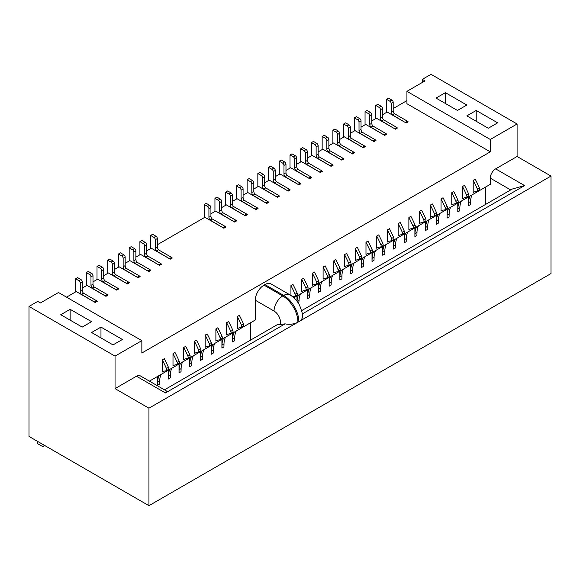 <?xml version="1.0" encoding="UTF-8"?>
<svg xmlns="http://www.w3.org/2000/svg" width="580" height="580" viewBox="0 0 580 580"><rect width="100%" height="100%" fill="white"/><g stroke="black" fill="none" stroke-linecap="round" stroke-linejoin="round"><path stroke-width="0.87" d="M422.341 82.44L422.341 79.344L431.056 74.32L517.092 123.99L517.092 156.491L495.653 168.867A7.584 4.379 -60 0 0 490.288 178.154L490.288 184.346L293.857 297.757M485.598 187.05L485.598 204.414M450.667 207.219A23.505 13.572 -120 0 0 449.152 213.868L449.079 216.942L447.071 218.102L447.071 209.3M457.794 203.109L457.794 211.91L459.802 210.75L459.867 207.676A23.505 13.572 -120 0 1 461.39 201.028M468.51 196.917L468.51 205.726L470.525 204.566L470.59 201.492A23.505 13.572 -120 0 1 472.105 194.844M296.967 295.959L296.967 301.18M300.563 293.879A23.505 13.572 -120 0 0 299.048 300.527L298.707 303.76M307.69 289.768L307.69 298.577L309.698 297.41L309.771 294.336A23.505 13.572 -120 0 1 311.286 287.695M318.413 283.576L318.413 292.385L320.421 291.225L320.493 288.151A23.505 13.572 -120 0 1 322.009 281.503M329.135 277.385L329.135 286.194L331.144 285.034L331.216 281.96A23.505 13.572 -120 0 1 332.731 275.312M339.858 271.201L339.858 280.002L341.867 278.842L341.932 275.768A23.505 13.572 -120 0 1 343.454 269.12M350.574 265.009L350.574 273.811L352.589 272.651L352.654 269.577A23.505 13.572 -120 0 1 354.17 262.928M361.296 258.818L361.296 267.626L363.305 266.466L363.377 263.385A23.505 13.572 -120 0 1 364.892 256.744M372.019 252.626L372.019 261.435L374.027 260.275L374.1 257.201A23.505 13.572 -120 0 1 375.615 250.553M382.742 246.435L382.742 255.243L384.75 254.083L384.823 251.01A23.505 13.572 -120 0 1 386.338 244.361M393.465 240.25L393.465 249.052L395.473 247.892L395.546 244.818A23.505 13.572 -120 0 1 397.061 238.17M404.18 234.059L404.18 242.861L406.196 241.7L406.261 238.626A23.505 13.572 -120 0 1 407.784 231.978M414.903 227.868L414.903 236.676L416.918 235.516L416.984 232.442A23.505 13.572 -120 0 1 418.499 225.794M425.626 221.676L425.626 230.485L427.634 229.325L427.707 226.251A23.505 13.572 -120 0 1 429.222 219.602M436.349 215.485L436.349 224.293L438.357 223.133L438.429 220.059A23.505 13.572 -120 0 1 439.945 213.411M448.659 208.38A23.505 13.572 60 0 0 447.137 215.028L447.071 218.102M457.794 211.91L457.859 208.836A23.505 13.572 60 0 1 459.375 202.195M468.51 205.726L468.582 202.652A23.505 13.572 60 0 1 470.097 196.004M301.636 310.626L512.198 189.058L524.596 185.585L495.653 168.867M302.289 313.932L524.596 185.585M149.422 381.14L255.287 320.022L255.287 300.215A12.318 7.112 -60 0 1 264.001 285.128L264.937 284.584A12.318 7.112 -60 0 1 271.099 283.975L289.862 294.807C294.19 297.489 297.431 301.005 299.592 305.356C302.006 311.525 302.963 315.274 302.455 316.615A12.318 7.112 180 0 1 298.845 321.646L551 176.066L551 273.557L148.944 505.68L29 436.435L29 306.443L115.043 356.113L115.043 388.614L148.944 408.189L148.944 505.68M517.092 156.491L551 176.066M165.43 392.95L166.402 390.942L140.273 375.854A7.584 4.379 -60 0 0 136.481 376.232L165.43 392.95L285.084 323.865A12.318 7.112 180 0 0 297.91 322.19L148.944 408.189M517.092 123.99L490.288 139.468L490.288 151.844L141.846 353.024L141.846 340.641L115.043 356.113M136.481 376.232L115.043 388.614M451.762 204.914A23.505 13.572 60 0 1 452.001 204.769A23.505 13.572 60 0 1 455.387 203.71A2.276 1.312 -120 0 0 455.713 203.609L457.721 202.449A2.276 1.312 60 0 0 457.917 200.209A79.605 45.958 60 0 0 453.77 191.56L451.762 192.719L451.762 204.914L452.248 204.631M323.103 279.19A23.505 13.572 60 0 1 323.343 279.045A23.505 13.572 60 0 1 326.728 277.987A2.276 1.312 -120 0 0 327.055 277.885L329.063 276.725A2.276 1.312 60 0 0 329.259 274.492A79.605 45.958 60 0 0 325.112 265.836L323.103 266.996L323.103 279.19L323.589 278.907M183.722 359.658A23.505 13.572 60 0 1 183.969 359.513A23.505 13.572 60 0 1 187.347 358.462A2.276 1.312 -120 0 0 187.673 358.36L189.689 357.193A2.276 1.312 60 0 0 189.885 354.96A79.605 45.958 60 0 0 185.731 346.311L183.722 347.471L183.722 359.658L184.208 359.382M441.039 211.106A23.505 13.572 60 0 1 441.278 210.953A23.505 13.572 60 0 1 444.664 209.902A2.276 1.312 -120 0 0 444.99 209.8L446.999 208.633A2.276 1.312 60 0 0 447.195 206.4A79.605 45.958 60 0 0 443.048 197.751L441.039 198.911L441.039 211.106L441.525 210.823M408.871 229.673A23.505 13.572 60 0 1 409.117 229.528A23.505 13.572 60 0 1 412.496 228.469A2.276 1.312 -120 0 0 412.822 228.368L414.838 227.208A2.276 1.312 60 0 0 415.034 224.968A79.605 45.958 60 0 0 410.887 216.318L408.871 217.478L408.871 229.673L409.364 229.39M398.155 235.864A23.505 13.572 60 0 1 398.395 235.719A23.505 13.572 60 0 1 401.773 234.661A2.276 1.312 -120 0 0 402.107 234.559L404.115 233.399A2.276 1.312 60 0 0 404.311 231.159A79.605 45.958 60 0 0 400.164 222.51L398.155 223.67L398.155 235.864L398.641 235.581M215.89 341.091A23.505 13.572 60 0 1 216.13 340.946A23.505 13.572 60 0 1 219.515 339.887A2.276 1.312 -120 0 0 219.842 339.786L221.85 338.626A2.276 1.312 60 0 0 222.046 336.393A79.605 45.958 60 0 0 217.899 327.736L215.89 328.896L215.89 341.091L216.376 340.808M462.485 198.722A23.505 13.572 60 0 1 462.724 198.577A23.505 13.572 60 0 1 466.102 197.519A2.276 1.312 -120 0 0 466.436 197.417L468.444 196.257A2.276 1.312 60 0 0 468.64 194.017A79.605 45.958 60 0 0 464.493 185.368L462.485 186.528L462.485 198.722L462.971 198.44M387.433 242.048A23.505 13.572 60 0 1 387.672 241.904A23.505 13.572 60 0 1 391.058 240.852A2.276 1.312 -120 0 0 391.384 240.751L393.392 239.583A2.276 1.312 60 0 0 393.588 237.35A79.605 45.958 60 0 0 389.441 228.701L387.433 229.861L387.433 242.048L387.918 241.773M355.264 260.623A23.505 13.572 60 0 1 355.511 260.478A23.505 13.572 60 0 1 358.889 259.419A2.276 1.312 -120 0 0 359.216 259.318L361.231 258.158A2.276 1.312 60 0 0 361.427 255.918A79.605 45.958 60 0 0 357.28 247.268L355.264 248.429L355.264 260.623L355.757 260.34M312.381 285.382A23.505 13.572 60 0 1 312.62 285.237A23.505 13.572 60 0 1 316.006 284.178A2.276 1.312 -120 0 0 316.332 284.077L318.34 282.917A2.276 1.312 60 0 0 318.536 280.676A79.605 45.958 60 0 0 314.389 272.027L312.381 273.187L312.381 285.382L312.867 285.099M292.856 296.887A23.505 13.572 60 0 1 294.56 296.561A2.276 1.312 -120 0 0 294.887 296.46L296.902 295.3A2.276 1.312 60 0 0 297.098 293.06A79.605 45.958 60 0 0 292.951 284.41L290.935 285.57L290.935 295.474M173 365.849A23.505 13.572 60 0 1 173.246 365.704A23.505 13.572 60 0 1 176.625 364.646A2.276 1.312 -120 0 0 176.951 364.544L178.966 363.385A2.276 1.312 60 0 0 179.162 361.151A79.605 45.958 60 0 0 175.015 352.495L173 353.655L173 365.849L173.493 365.567M430.316 217.29A23.505 13.572 60 0 1 430.556 217.145A23.505 13.572 60 0 1 433.941 216.086A2.276 1.312 -120 0 0 434.268 215.985L436.276 214.825A2.276 1.312 60 0 0 436.472 212.592A79.605 45.958 60 0 0 432.325 203.935L430.316 205.102L430.316 217.29L430.802 217.007M344.542 266.814A23.505 13.572 60 0 1 344.788 266.669A23.505 13.572 60 0 1 348.167 265.611A2.276 1.312 -120 0 0 348.5 265.51L350.508 264.349A2.276 1.312 60 0 0 350.704 262.109A79.605 45.958 60 0 0 346.557 253.46L344.542 254.62L344.542 266.814L345.035 266.532M301.658 291.573A23.505 13.572 60 0 1 301.904 291.428A23.505 13.572 60 0 1 305.283 290.37A2.276 1.312 -120 0 0 305.609 290.268L307.625 289.108A2.276 1.312 60 0 0 307.82 286.868A79.605 45.958 60 0 0 303.666 278.219L301.658 279.379L301.658 291.573L302.151 291.29M205.168 347.282A23.505 13.572 60 0 1 205.407 347.137A23.505 13.572 60 0 1 208.793 346.079A2.276 1.312 -120 0 0 209.119 345.977L211.127 344.817A2.276 1.312 60 0 0 211.323 342.577A79.605 45.958 60 0 0 207.176 333.928L205.168 335.088L205.168 347.282L205.654 347M473.2 192.531A23.505 13.572 60 0 1 473.447 192.386A23.505 13.572 60 0 1 476.825 191.327A2.276 1.312 -120 0 0 477.151 191.226L479.167 190.066A2.276 1.312 60 0 0 479.363 187.833A79.605 45.958 60 0 0 475.216 179.176L473.2 180.337L473.2 192.531L473.693 192.248M376.71 248.24A23.505 13.572 60 0 1 376.949 248.095A23.505 13.572 60 0 1 380.335 247.036A2.276 1.312 -120 0 0 380.661 246.935L382.67 245.775A2.276 1.312 60 0 0 382.865 243.542A79.605 45.958 60 0 0 378.718 234.886L376.71 236.045L376.71 248.24L377.196 247.957M162.284 372.041A23.505 13.572 60 0 1 162.523 371.896A23.505 13.572 60 0 1 165.902 370.837A2.276 1.312 -120 0 0 166.235 370.736L168.243 369.576A2.276 1.312 60 0 0 168.439 367.336A79.605 45.958 60 0 0 164.292 358.687L162.284 359.846L162.284 372.041L162.77 371.758M419.594 223.481A23.505 13.572 60 0 1 419.84 223.336A23.505 13.572 60 0 1 423.219 222.278A2.276 1.312 -120 0 0 423.545 222.176L425.56 221.016A2.276 1.312 60 0 0 425.756 218.783A79.605 45.958 60 0 0 421.609 210.127L419.594 211.287L419.594 223.481L420.087 223.198M333.826 272.999A23.505 13.572 60 0 1 334.065 272.854A23.505 13.572 60 0 1 337.451 271.802A2.276 1.312 -120 0 0 337.777 271.694L339.786 270.534A2.276 1.312 60 0 0 339.981 268.301A79.605 45.958 60 0 0 335.834 259.651L333.826 260.812L333.826 272.999L334.312 272.723M237.329 328.708A23.505 13.572 60 0 1 237.575 328.563A23.505 13.572 60 0 1 240.954 327.512A2.276 1.312 -120 0 0 241.28 327.41L243.295 326.243A2.276 1.312 60 0 0 243.491 324.01A79.605 45.958 60 0 0 239.344 315.361L237.329 316.52L237.329 328.708L237.822 328.432M194.445 353.474A23.505 13.572 60 0 1 194.684 353.329A23.505 13.572 60 0 1 198.07 352.27A2.276 1.312 -120 0 0 198.396 352.169L200.405 351.009A2.276 1.312 60 0 0 200.6 348.769A79.605 45.958 60 0 0 196.453 340.119L194.445 341.279L194.445 353.474L194.931 353.191M365.987 254.431A23.505 13.572 60 0 1 366.226 254.286A23.505 13.572 60 0 1 369.612 253.228A2.276 1.312 -120 0 0 369.938 253.126L371.947 251.966A2.276 1.312 60 0 0 372.15 249.726A79.605 45.958 60 0 0 367.995 241.077L365.987 242.237L365.987 254.431L366.473 254.149M226.606 334.899A23.505 13.572 60 0 1 226.852 334.754A23.505 13.572 60 0 1 230.231 333.696A2.276 1.312 -120 0 0 230.564 333.594L232.573 332.434A2.276 1.312 60 0 0 232.768 330.201A79.605 45.958 60 0 0 228.621 321.545L226.606 322.712L226.606 334.899L227.099 334.617M490.288 151.844L406.928 103.718L406.928 91.343L490.288 139.468M365.052 124.801L365.052 111.65L367.06 110.49L370.41 112.426A1.892 1.095 60 0 1 371.751 114.746L371.751 123.257A2.842 1.638 -120 0 0 372.904 126.019L386.004 133.588L386.715 134.219L384.7 135.379L365.719 124.417L361.028 127.129M375.775 118.617L375.775 105.459L377.783 104.299L381.132 106.234A1.892 1.095 60 0 1 382.474 108.554L382.474 117.066A2.842 1.638 -120 0 0 383.626 119.828L396.727 127.397L397.43 128.028L395.422 129.188L376.442 118.226L371.751 120.937M386.49 112.426L386.49 99.274L388.506 98.107L391.855 100.043A1.892 1.095 60 0 1 393.197 102.363L393.197 110.874A2.842 1.638 -120 0 0 394.349 113.644L407.45 121.206L408.153 121.836L406.145 122.996L387.164 112.034L382.474 114.746M406.928 100.623L393.197 108.554M75.574 291.936L75.574 278.777L77.582 277.617L80.932 279.553A1.892 1.095 60 0 1 82.273 281.873L82.273 290.384A2.842 1.638 -120 0 0 83.426 293.154L96.526 300.715L97.237 301.346L95.222 302.506L76.241 291.544L66.526 297.156M86.289 285.744L86.289 272.593L88.305 271.433L91.654 273.361A1.892 1.095 60 0 1 92.996 275.681L92.996 284.193A2.842 1.638 -120 0 0 94.149 286.962L107.249 294.524L107.953 295.155L105.944 296.315L86.964 285.36L82.273 288.064M97.012 279.553L97.012 266.401L99.028 265.241L102.377 267.177A1.892 1.095 60 0 1 103.718 269.497L103.718 278.008A2.842 1.638 -120 0 0 104.864 280.771L117.972 288.332L118.675 288.963L116.667 290.123L97.687 279.168L92.996 281.873M107.735 273.361L107.735 260.21L109.743 259.05L113.093 260.986A1.892 1.095 60 0 1 114.434 263.305L114.434 271.817A2.842 1.638 -120 0 0 115.587 274.579L128.688 282.141L129.398 282.772L127.39 283.939L108.409 272.977L103.718 275.688M118.458 267.177L118.458 254.018L120.466 252.858L123.816 254.794A1.892 1.095 60 0 1 125.157 257.114L125.157 265.625A2.842 1.638 -120 0 0 126.309 268.388L139.41 275.957L140.121 276.587L138.112 277.748L119.125 266.786L114.434 269.497M129.18 260.986L129.18 247.827L131.189 246.667L134.538 248.602A1.892 1.095 60 0 1 135.879 250.923L135.879 259.434A2.842 1.638 -120 0 0 137.032 262.204L150.133 269.765L150.844 270.396L148.828 271.556L129.847 260.594L125.157 263.305M139.903 254.794L139.903 241.643L141.911 240.482L145.261 242.411A1.892 1.095 60 0 1 146.602 244.738L146.602 253.25A2.842 1.638 -120 0 0 147.755 256.012L160.856 263.574L161.559 264.204L159.551 265.364L140.57 254.41L135.879 257.114M150.619 248.602L150.619 235.451L152.634 234.291L155.984 236.227A1.892 1.095 60 0 1 157.325 238.547L157.325 247.058A2.842 1.638 -120 0 0 158.478 249.82L171.578 257.382L172.282 258.013L170.274 259.173L151.293 248.218L146.602 250.923M204.225 217.652L204.225 204.501L206.241 203.341L209.59 205.276A1.892 1.095 60 0 1 210.931 207.596L210.931 216.108A2.842 1.638 -120 0 0 212.084 218.87L225.185 226.432L225.888 227.063L223.88 228.223L204.899 217.268L157.325 244.738M214.948 211.461L214.948 198.309L216.963 197.149L220.313 199.085A1.892 1.095 60 0 1 221.654 201.405L221.654 209.917A2.842 1.638 -120 0 0 222.8 212.679L235.908 220.248L236.611 220.879L234.603 222.038L215.622 211.076L210.931 213.788M225.671 205.276L225.671 192.118L227.679 190.958L231.029 192.893A1.892 1.095 60 0 1 232.37 195.213L232.37 203.725A2.842 1.638 -120 0 0 233.523 206.494L246.623 214.056L247.334 214.687L245.325 215.847L226.345 204.885L221.654 207.596M236.393 199.085L236.393 185.933L238.402 184.766L241.751 186.702A1.892 1.095 60 0 1 243.093 189.022L243.093 197.533A2.842 1.638 -120 0 0 244.245 200.303L257.346 207.865L258.056 208.495L256.048 209.655L237.061 198.701L232.37 201.405M247.116 192.893L247.116 179.742L249.124 178.582L252.474 180.51A1.892 1.095 60 0 1 253.815 182.838L253.815 191.349A2.842 1.638 -120 0 0 254.968 194.112L268.069 201.673L268.779 202.304L266.764 203.464L247.783 192.509L243.093 195.213M257.839 186.702L257.839 173.55L259.847 172.391L263.197 174.326A1.892 1.095 60 0 1 264.538 176.646L264.538 185.158A2.842 1.638 -120 0 0 265.691 187.92L278.791 195.482L279.495 196.112L277.486 197.28L258.506 186.318L253.815 189.022M268.555 180.518L268.555 167.359L270.57 166.199L273.919 168.135A1.892 1.095 60 0 1 275.261 170.455L275.261 178.966A2.842 1.638 -120 0 0 276.413 181.728L289.514 189.298L290.217 189.928L288.209 191.088L269.229 180.126L264.538 182.838M279.277 174.326L279.277 161.167L281.286 160.007L284.642 161.943A1.892 1.095 60 0 1 285.976 164.263L285.976 172.775A2.842 1.638 -120 0 0 287.129 175.544L300.23 183.106L300.94 183.737L298.932 184.897L279.951 173.935L275.261 176.646M290 168.135L290 154.983L292.008 153.823L295.358 155.752A1.892 1.095 60 0 1 296.699 158.079L296.699 166.583A2.842 1.638 -120 0 0 297.852 169.353L310.952 176.915L311.663 177.545L309.655 178.705L290.667 167.75L285.976 170.455M300.723 161.943L300.723 148.792L302.731 147.632L306.08 149.567A1.892 1.095 60 0 1 307.422 151.887L307.422 160.399A2.842 1.638 -120 0 0 308.575 163.161L321.675 170.723L322.386 171.354L320.37 172.514L301.39 161.559L296.699 164.263M311.445 155.752L311.445 142.6L313.454 141.44L316.803 143.376A1.892 1.095 60 0 1 318.144 145.696L318.144 154.207A2.842 1.638 -120 0 0 319.297 156.97L332.398 164.539L333.108 165.169L331.093 166.329L312.113 155.368L307.422 158.079M322.161 149.567L322.161 136.409L324.176 135.249L327.526 137.184A1.892 1.095 60 0 1 328.867 139.504L328.867 148.016A2.842 1.638 -120 0 0 330.02 150.778L343.121 158.347L343.824 158.978L341.816 160.138L322.835 149.176L318.144 151.887M332.884 143.376L332.884 130.217L334.899 129.057L338.249 130.993A1.892 1.095 60 0 1 339.59 133.313L339.59 141.825A2.842 1.638 -120 0 0 340.736 144.594L353.844 152.156L354.547 152.786L352.538 153.946L333.558 142.984L328.867 145.696M343.606 137.184L343.606 124.033L345.615 122.873L348.971 124.801A1.892 1.095 60 0 1 350.305 127.129L350.305 135.64A2.842 1.638 -120 0 0 351.458 138.403L364.559 145.964L365.269 146.595L363.261 147.755L344.281 136.8L339.59 139.504M354.329 130.993L354.329 117.841L356.337 116.681L359.687 118.617A1.892 1.095 60 0 1 361.028 120.937L361.028 129.449A2.842 1.638 -120 0 0 362.181 132.211L375.282 139.773L375.992 140.403L373.984 141.563L354.996 130.609L350.305 133.313M365.052 111.65L368.401 113.586A1.892 1.095 -120 0 1 369.743 115.906L369.743 124.417A2.842 1.638 60 0 0 370.895 127.179L384.7 135.379M141.846 340.641L58.486 292.516L40.39 302.956L37.715 301.411L29 306.443M37.374 441.271L37.374 443.512L42.05 446.209A2.842 1.638 -120 0 0 43.471 446.353A2.842 1.638 -120 0 0 44.058 445.128M60.762 314.723L70.144 309.307L91.589 321.683L82.208 327.098L60.762 314.723M91.589 332.514L100.971 327.098L122.409 339.481L113.028 344.897L91.589 332.514M70.144 309.307L70.144 320.138M100.971 327.098L100.971 337.93M164.459 389.825L277.023 324.836L285.084 323.865M182.627 361.971A23.505 13.572 -120 0 0 181.112 368.619L181.047 371.693L179.031 372.853L179.031 364.044M189.754 357.86L189.754 366.661L191.762 365.501L191.835 362.427A23.505 13.572 -120 0 1 193.35 355.779M200.477 351.668L200.477 360.47L202.485 359.31L202.558 356.236A23.505 13.572 -120 0 1 204.073 349.588M211.2 345.477L211.2 354.286L213.208 353.126L213.28 350.052A23.505 13.572 -120 0 1 214.796 343.404M221.915 339.286L221.915 348.094L223.931 346.934L223.996 343.86A23.505 13.572 -120 0 1 225.518 337.212M232.638 333.094L232.638 341.903L234.654 340.743L234.719 337.669A23.505 13.572 -120 0 1 236.234 331.02M250.596 340.09L250.596 322.726M157.593 376.427L157.593 385.236L159.601 384.069L159.674 380.995A23.505 13.572 -120 0 1 161.189 374.354M168.309 370.236L168.309 379.045L170.324 377.885L170.389 374.81A23.505 13.572 -120 0 1 171.905 368.162M180.619 363.131A23.505 13.572 60 0 0 179.104 369.779L179.031 372.853M189.754 366.661L189.827 363.587A23.505 13.572 60 0 1 191.342 356.939M200.477 360.47L200.549 357.396A23.505 13.572 60 0 1 202.065 350.755M211.2 354.286L211.265 351.212A23.505 13.572 60 0 1 212.78 344.563M221.915 348.094L221.988 345.02A23.505 13.572 60 0 1 223.503 338.372M232.638 341.903L232.71 338.829A23.505 13.572 60 0 1 234.226 332.18M157.593 385.236L157.659 382.162A23.505 13.572 60 0 1 159.174 375.514M168.309 379.045L168.381 375.971A23.505 13.572 60 0 1 169.897 369.322M422.341 79.344L425.024 80.895L406.928 91.343M476.216 110.454L497.662 122.829L488.28 128.245L466.835 115.869L476.216 110.454L476.216 121.285M445.397 92.655L466.835 105.038L457.453 110.454L436.015 98.071L445.397 92.655L445.397 103.487M386.49 99.274L389.847 101.203A1.892 1.095 -120 0 1 391.181 103.53L391.181 112.034A2.842 1.638 60 0 0 392.334 114.804L406.145 122.996M392.334 114.804L394.349 113.644M375.775 105.459L379.124 107.394A1.892 1.095 -120 0 1 380.465 109.714L380.465 118.226A2.842 1.638 60 0 0 381.611 120.995L395.422 129.188M381.611 120.995L383.626 119.828M370.895 127.179L372.904 126.019M354.329 117.841L357.679 119.777A1.892 1.095 -120 0 1 359.02 122.097L359.02 130.609A2.842 1.638 60 0 0 360.173 133.371L373.984 141.563M360.173 133.371L362.181 132.211M343.606 124.033L346.956 125.962A1.892 1.095 -120 0 1 348.297 128.289L348.297 136.8A2.842 1.638 60 0 0 349.45 139.562L363.261 147.755M349.45 139.562L351.458 138.403M332.884 130.217L336.233 132.153A1.892 1.095 -120 0 1 337.575 134.473L337.575 142.984A2.842 1.638 60 0 0 338.727 145.754L352.538 153.946M338.727 145.754L340.736 144.594M322.161 136.409L325.518 138.344A1.892 1.095 -120 0 1 326.852 140.665L326.852 149.176A2.842 1.638 60 0 0 328.005 151.938L341.816 160.138M328.005 151.938L330.02 150.778M311.445 142.6L314.795 144.536A1.892 1.095 -120 0 1 316.136 146.856L316.136 155.368A2.842 1.638 60 0 0 317.289 158.13L331.093 166.329M317.289 158.13L319.297 156.97M300.723 148.792L304.072 150.727A1.892 1.095 -120 0 1 305.413 153.047L305.413 161.559A2.842 1.638 60 0 0 306.566 164.321L320.37 172.514M306.566 164.321L308.575 163.161M290 154.983L293.349 156.912A1.892 1.095 -120 0 1 294.691 159.239L294.691 167.75A2.842 1.638 60 0 0 295.844 170.513L309.655 178.705M295.844 170.513L297.852 169.353M279.277 161.167L282.627 163.103A1.892 1.095 -120 0 1 283.968 165.423L283.968 173.935A2.842 1.638 60 0 0 285.121 176.704L298.932 184.897M285.121 176.704L287.129 175.544M268.555 167.359L271.904 169.295A1.892 1.095 -120 0 1 273.245 171.615L273.245 180.126A2.842 1.638 60 0 0 274.398 182.888L288.209 191.088M274.398 182.888L276.413 181.728M257.839 173.55L261.188 175.486A1.892 1.095 -120 0 1 262.53 177.806L262.53 186.318A2.842 1.638 60 0 0 263.675 189.08L277.486 197.28M263.675 189.08L265.691 187.92M247.116 179.742L250.466 181.678A1.892 1.095 -120 0 1 251.807 183.998L251.807 192.509A2.842 1.638 60 0 0 252.96 195.271L266.764 203.464M252.96 195.271L254.968 194.112M236.393 185.933L239.743 187.862A1.892 1.095 -120 0 1 241.084 190.189L241.084 198.701A2.842 1.638 60 0 0 242.237 201.463L256.048 209.655M242.237 201.463L244.245 200.303M225.671 192.118L229.02 194.054A1.892 1.095 -120 0 1 230.362 196.374L230.362 204.885A2.842 1.638 60 0 0 231.514 207.655L245.325 215.847M231.514 207.655L233.523 206.494M214.948 198.309L218.298 200.245A1.892 1.095 -120 0 1 219.639 202.565L219.639 211.076A2.842 1.638 60 0 0 220.792 213.839L234.603 222.038M220.792 213.839L222.8 212.679M204.225 204.501L207.582 206.436A1.892 1.095 -120 0 1 208.916 208.756L208.916 217.268A2.842 1.638 60 0 0 210.069 220.03L223.88 228.223M210.069 220.03L212.084 218.87M150.619 235.451L153.968 237.387A1.892 1.095 -120 0 1 155.309 239.707L155.309 248.218A2.842 1.638 60 0 0 156.462 250.981L170.274 259.173M156.462 250.981L158.478 249.82M139.903 241.643L143.253 243.571A1.892 1.095 -120 0 1 144.594 245.898L144.594 254.41A2.842 1.638 60 0 0 145.739 257.172L159.551 265.364M145.739 257.172L147.755 256.012M129.18 247.827L132.53 249.762A1.892 1.095 -120 0 1 133.871 252.082L133.871 260.594A2.842 1.638 60 0 0 135.024 263.363L148.828 271.556M135.024 263.363L137.032 262.204M118.458 254.018L121.807 255.954A1.892 1.095 -120 0 1 123.149 258.274L123.149 266.786A2.842 1.638 60 0 0 124.301 269.548L138.112 277.748M124.301 269.548L126.309 268.388M107.735 260.21L111.084 262.145A1.892 1.095 -120 0 1 112.426 264.465L112.426 272.977A2.842 1.638 60 0 0 113.578 275.739L127.39 283.939M113.578 275.739L115.587 274.579M97.012 266.401L100.362 268.337A1.892 1.095 -120 0 1 101.703 270.657L101.703 279.168A2.842 1.638 60 0 0 102.856 281.931L116.667 290.123M102.856 281.931L104.864 280.771M86.289 272.593L89.646 274.521A1.892 1.095 -120 0 1 90.98 276.849L90.98 285.36A2.842 1.638 60 0 0 92.133 288.122L105.944 296.315M92.133 288.122L94.149 286.962M75.574 278.777L78.924 280.713A1.892 1.095 -120 0 1 80.265 283.033L80.265 291.544A2.842 1.638 60 0 0 81.417 294.314L95.222 302.506M81.417 294.314L83.426 293.154M455.713 203.609A2.276 1.312 -120 0 0 455.909 201.369A79.605 45.958 -120 0 0 451.762 192.719M327.055 277.885A2.276 1.312 -120 0 0 327.25 275.652A79.605 45.958 -120 0 0 323.103 266.996M187.673 358.36A2.276 1.312 -120 0 0 187.869 356.12A79.605 45.958 -120 0 0 183.722 347.471M444.99 209.8A2.276 1.312 -120 0 0 445.186 207.56A79.605 45.958 -120 0 0 441.039 198.911M412.822 228.368A2.276 1.312 -120 0 0 413.025 226.127A79.605 45.958 -120 0 0 408.871 217.478M402.107 234.559A2.276 1.312 -120 0 0 402.302 232.319A79.605 45.958 -120 0 0 398.155 223.67M219.842 339.786A2.276 1.312 -120 0 0 220.037 337.553A79.605 45.958 -120 0 0 215.89 328.896M466.436 197.417A2.276 1.312 -120 0 0 466.632 195.177A79.605 45.958 -120 0 0 462.485 186.528M391.384 240.751A2.276 1.312 -120 0 0 391.58 238.511A79.605 45.958 -120 0 0 387.433 229.861M359.216 259.318A2.276 1.312 -120 0 0 359.411 257.078A79.605 45.958 -120 0 0 355.264 248.429M316.332 284.077A2.276 1.312 -120 0 0 316.528 281.837A79.605 45.958 -120 0 0 312.381 273.187M294.887 296.46A2.276 1.312 -120 0 0 295.089 294.219A79.605 45.958 -120 0 0 290.935 285.57M176.951 364.544A2.276 1.312 -120 0 0 177.154 362.312A79.605 45.958 -120 0 0 173 353.655M434.268 215.985A2.276 1.312 -120 0 0 434.463 213.752A79.605 45.958 -120 0 0 430.316 205.102M348.5 265.51A2.276 1.312 -120 0 0 348.696 263.269A79.605 45.958 -120 0 0 344.542 254.62M305.609 290.268A2.276 1.312 -120 0 0 305.805 288.028A79.605 45.958 -120 0 0 301.658 279.379M209.119 345.977A2.276 1.312 -120 0 0 209.315 343.737A79.605 45.958 -120 0 0 205.168 335.088M477.151 191.226A2.276 1.312 -120 0 0 477.347 188.993A79.605 45.958 -120 0 0 473.2 180.337M380.661 246.935A2.276 1.312 -120 0 0 380.857 244.702A79.605 45.958 -120 0 0 376.71 236.045M166.235 370.736A2.276 1.312 -120 0 0 166.431 368.503A79.605 45.958 -120 0 0 162.284 359.846M423.545 222.176A2.276 1.312 -120 0 0 423.741 219.943A79.605 45.958 -120 0 0 419.594 211.287M337.777 271.694A2.276 1.312 -120 0 0 337.973 269.461A79.605 45.958 -120 0 0 333.826 260.812M241.28 327.41A2.276 1.312 -120 0 0 241.476 325.17A79.605 45.958 -120 0 0 237.329 316.52M198.396 352.169A2.276 1.312 -120 0 0 198.592 349.928A79.605 45.958 -120 0 0 194.445 341.279M369.938 253.126A2.276 1.312 -120 0 0 370.134 250.893A79.605 45.958 -120 0 0 365.987 242.237M230.564 333.594A2.276 1.312 -120 0 0 230.76 331.361A79.605 45.958 -120 0 0 226.606 322.712M297.054 301.296A23.505 13.572 60 0 1 298.555 295.039M307.69 298.577L307.762 295.495A23.505 13.572 60 0 1 309.278 288.855M318.413 292.385L318.485 289.311A23.505 13.572 60 0 1 320 282.663M329.135 286.194L329.201 283.12A23.505 13.572 60 0 1 330.716 276.471M339.858 280.002L339.923 276.928A23.505 13.572 60 0 1 341.439 270.28M350.574 273.811L350.646 270.737A23.505 13.572 60 0 1 352.161 264.089M361.296 267.626L361.369 264.552A23.505 13.572 60 0 1 362.884 257.904M372.019 261.435L372.092 258.361A23.505 13.572 60 0 1 373.607 251.713M382.742 255.243L382.807 252.169A23.505 13.572 60 0 1 384.33 245.521M393.465 249.052L393.53 245.978A23.505 13.572 60 0 1 395.045 239.33M404.18 242.861L404.253 239.786A23.505 13.572 60 0 1 405.768 233.145M414.903 236.676L414.976 233.602A23.505 13.572 60 0 1 416.491 226.954M425.626 230.485L425.698 227.411A23.505 13.572 60 0 1 427.213 220.762M436.349 224.293L436.421 221.219A23.505 13.572 60 0 1 437.936 214.571M490.288 178.154L510.683 189.928M447.137 215.028L449.152 213.868M457.859 208.836L459.867 207.676M468.582 202.652L470.59 201.492M289.862 294.807A12.318 7.112 120 0 0 283.7 295.416A21.416 12.368 60 0 1 298.845 321.646L297.91 322.19A21.416 12.368 -120 0 0 282.764 295.959A12.318 7.112 120 0 0 274.05 311.047A9.099 5.249 -120 0 1 280.046 324.633M264.937 284.584L283.7 295.416L282.764 295.959L264.001 285.128M384.569 135.227L386.577 134.067M179.104 369.779L181.112 368.619M189.827 363.587L191.835 362.427M200.549 357.396L202.558 356.236M211.265 351.212L213.28 350.052M221.988 345.02L223.996 343.86M232.71 338.829L234.719 337.669M255.287 300.215L274.05 311.047M157.659 382.162L159.674 380.995M168.381 375.971L170.389 374.81M406.014 122.851L408.023 121.684M391.855 100.043L389.847 101.203M391.181 103.53L393.197 102.363M393.197 110.874L391.181 112.034M407.45 121.206L405.435 122.365M395.292 129.035L397.3 127.875M381.132 106.234L379.124 107.394M380.465 109.714L382.474 108.554M382.474 117.066L380.465 118.226M396.727 127.397L394.719 128.557M386.004 133.588L383.996 134.749M371.751 123.257L369.743 124.417M369.743 115.906L371.751 114.746M370.41 112.426L368.401 113.586M373.846 141.418L375.862 140.258M359.687 118.617L357.679 119.777M359.02 122.097L361.028 120.937M361.028 129.449L359.02 130.609M375.282 139.773L373.274 140.933M363.123 147.61L365.139 146.45M348.971 124.801L346.956 125.962M348.297 128.289L350.305 127.129M350.305 135.64L348.297 136.8M364.559 145.964L362.551 147.124M352.408 153.801L354.416 152.634M338.249 130.993L336.233 132.153M337.575 134.473L339.59 133.313M339.59 141.825L337.575 142.984M353.844 152.156L351.828 153.316M341.685 159.986L343.693 158.826M327.526 137.184L325.518 138.344M326.852 140.665L328.867 139.504M328.867 148.016L326.852 149.176M343.121 158.347L341.105 159.507M330.962 166.177L332.971 165.017M316.803 143.376L314.795 144.536M316.136 146.856L318.144 145.696M318.144 154.207L316.136 155.368M332.398 164.539L330.39 165.699M320.24 172.369L322.248 171.209M306.08 149.567L304.072 150.727M305.413 153.047L307.422 151.887M307.422 160.399L305.413 161.559M321.675 170.723L319.667 171.883M309.517 178.56L311.532 177.4M295.358 155.752L293.349 156.912M294.691 159.239L296.699 158.079M296.699 166.583L294.691 167.75M310.952 176.915L308.944 178.075M298.801 184.744L300.81 183.584M284.642 161.943L282.627 163.103M283.968 165.423L285.976 164.263M285.976 172.775L283.968 173.935M300.23 183.106L298.221 184.266M288.079 190.936L290.087 189.776M273.919 168.135L271.904 169.295M273.245 171.615L275.261 170.455M275.261 178.966L273.245 180.126M289.514 189.298L287.499 190.457M277.356 197.127L279.364 195.968M263.197 174.326L261.188 175.486M262.53 177.806L264.538 176.646M264.538 185.158L262.53 186.318M278.791 195.482L276.783 196.649M266.633 203.319L268.642 202.159M252.474 180.51L250.466 181.678M251.807 183.998L253.815 182.838M253.815 191.349L251.807 192.509M268.069 201.673L266.06 202.833M255.911 209.511L257.926 208.35M241.751 186.702L239.743 187.862M241.084 190.189L243.093 189.022M243.093 197.533L241.084 198.701M257.346 207.865L255.338 209.025M245.188 215.695L247.203 214.535M231.029 192.893L229.02 194.054M230.362 196.374L232.37 195.213M232.37 203.725L230.362 204.885M246.623 214.056L244.615 215.216M234.472 221.886L236.481 220.726M220.313 199.085L218.298 200.245M219.639 202.565L221.654 201.405M221.654 209.917L219.639 211.076M235.908 220.248L233.892 221.408M223.749 228.078L225.758 226.918M209.59 205.276L207.582 206.436M208.916 208.756L210.931 207.596M210.931 216.108L208.916 217.268M225.185 226.432L223.169 227.592M170.143 259.028L172.151 257.868M155.984 236.227L153.968 237.387M155.309 239.707L157.325 238.547M157.325 247.058L155.309 248.218M171.578 257.382L169.563 258.542M159.42 265.219L161.428 264.06M145.261 242.411L143.253 243.571M144.594 245.898L146.602 244.738M146.602 253.25L144.594 254.41M160.856 263.574L158.847 264.734M148.697 271.404L150.706 270.244M134.538 248.602L132.53 249.762M133.871 252.082L135.879 250.923M135.879 259.434L133.871 260.594M150.133 269.765L148.125 270.925M137.975 277.595L139.99 276.435M123.816 254.794L121.807 255.954M123.149 258.274L125.157 257.114M125.157 265.625L123.149 266.786M139.41 275.957L137.402 277.117M127.252 283.787L129.268 282.627M113.093 260.986L111.084 262.145M112.426 264.465L114.434 263.305M114.434 271.817L112.426 272.977M128.688 282.141L126.679 283.308M116.537 289.978L118.545 288.818M102.377 267.177L100.362 268.337M101.703 270.657L103.718 269.497M103.718 278.008L101.703 279.168M117.972 288.332L115.956 289.493M105.814 296.17L107.822 295.01M91.654 273.361L89.646 274.521M90.98 276.849L92.996 275.681M92.996 284.193L90.98 285.36M107.249 294.524L105.234 295.684M95.091 302.354L97.099 301.194M80.932 279.553L78.924 280.713M80.265 283.033L82.273 281.873M82.273 290.384L80.265 291.544M96.526 300.715L94.518 301.875M457.917 200.209L455.909 201.369M329.259 274.492L327.25 275.652M189.885 354.96L187.869 356.12M447.195 206.4L445.186 207.56M415.034 224.968L413.025 226.127M404.311 231.159L402.302 232.319M222.046 336.393L220.037 337.553M468.64 194.017L466.632 195.177M393.588 237.35L391.58 238.511M361.427 255.918L359.411 257.078M318.536 280.676L316.528 281.837M297.098 293.06L295.089 294.219M179.162 361.151L177.154 362.312M436.472 212.592L434.463 213.752M350.704 262.109L348.696 263.269M307.82 286.868L305.805 288.028M211.323 342.577L209.315 343.737M479.363 187.833L477.347 188.993M382.865 243.542L380.857 244.702M168.439 367.336L166.431 368.503M425.756 218.783L423.741 219.943M339.981 268.301L337.973 269.461M243.491 324.01L241.476 325.17M200.6 348.769L198.592 349.928M372.15 249.726L370.134 250.893M232.768 330.201L230.76 331.361M297.257 301.564L299.048 300.527M307.762 295.495L309.771 294.336M318.485 289.311L320.493 288.151M329.201 283.12L331.216 281.96M339.923 276.928L341.932 275.768M350.646 270.737L352.654 269.577M361.369 264.552L363.377 263.385M372.092 258.361L374.1 257.201M382.807 252.169L384.823 251.01M393.53 245.978L395.546 244.818M404.253 239.786L406.261 238.626M414.976 233.602L416.984 232.442M425.698 227.411L427.707 226.251M436.421 221.219L438.429 220.059M43.471 446.353L44.827 445.571"/></g></svg>
